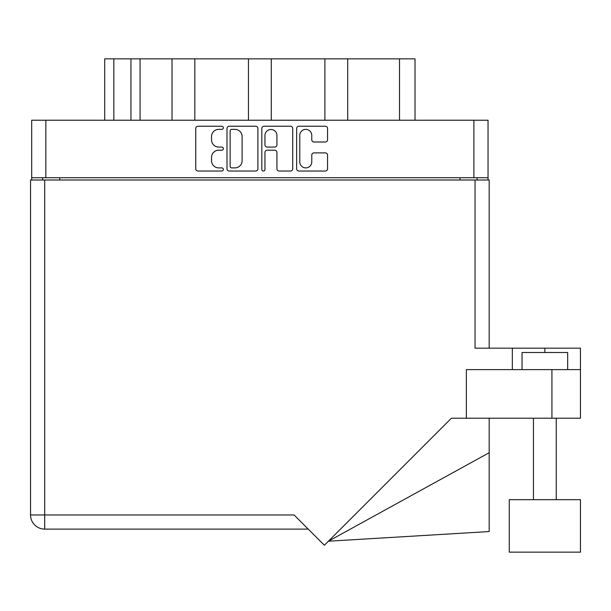<?xml version="1.0" encoding="UTF-8"?>
<svg xmlns="http://www.w3.org/2000/svg" width="611" height="611" viewBox="0 0 611 611"><rect width="100%" height="100%" fill="white"/><g stroke="black" fill="none" stroke-linecap="round" stroke-linejoin="round"><path stroke-width="0.92" d="M299.787 161.9A5.988 5.988 0 0 0 305.775 167.895A5.988 5.988 0 0 0 311.77 161.9L311.77 155.125A2.238 2.238 0 0 1 314.008 152.887L325.319 152.887A2.238 2.238 0 0 1 327.557 155.125L327.557 168.789A2.238 2.238 0 0 1 325.319 171.027L298.894 171.027A2.238 2.238 0 0 1 296.648 168.789L296.648 128.47A2.238 2.238 0 0 1 298.894 126.233L325.319 126.233A2.238 2.238 0 0 1 327.557 128.47L327.557 139.782A2.238 2.238 0 0 1 325.319 142.019L314.008 142.019A2.238 2.238 0 0 1 311.77 139.782L311.77 135.359A5.988 5.988 0 0 0 305.775 129.372A5.988 5.988 0 0 0 299.787 135.359L299.787 161.9M263.394 171.027A1.566 1.566 0 0 0 264.96 169.461L264.96 152.437A2.238 2.238 0 0 1 267.198 150.199L274.706 150.199A2.238 2.238 0 0 1 276.943 152.437L276.943 168.789A2.238 2.238 0 0 0 279.181 171.027L290.492 171.027A2.238 2.238 0 0 0 292.73 168.789L292.73 128.47A2.238 2.238 0 0 0 290.492 126.233L264.067 126.233A2.238 2.238 0 0 0 261.821 128.47L261.821 169.461A1.566 1.566 0 0 0 263.394 171.027M257.903 168.789L257.903 128.47A2.238 2.238 0 0 0 255.665 126.233L229.24 126.233A2.238 2.238 0 0 0 226.994 128.47L226.994 168.789A2.238 2.238 0 0 0 229.24 171.027L255.665 171.027A2.238 2.238 0 0 0 257.903 168.789M488.036 177.725L31.688 177.725L31.688 120.222L488.036 120.222L488.036 180.001M218.707 129.372L221.793 129.372A1.566 1.566 0 0 0 223.359 127.798A1.566 1.566 0 0 0 221.793 126.233L197.995 126.233A2.238 2.238 0 0 0 195.757 128.47L195.757 168.789A2.238 2.238 0 0 0 197.995 171.027L221.793 171.027A1.566 1.566 0 0 0 223.359 169.461A1.566 1.566 0 0 0 221.793 167.895L218.707 167.895A7.164 7.164 0 0 1 211.543 160.724L211.543 157.363A7.164 7.164 0 0 1 218.707 150.199L221.793 150.199A1.566 1.566 0 0 0 223.359 148.633A1.566 1.566 0 0 0 221.793 147.06L218.707 147.06A7.164 7.164 0 0 1 211.543 139.896L211.543 136.536A7.164 7.164 0 0 1 218.707 129.372M324.892 120.222L324.892 58.847L271.276 58.847L271.276 120.222M172.019 120.222L172.019 58.847L140.072 58.847L140.072 120.222M248.456 120.222L248.456 58.847L194.833 58.847L194.833 120.222M31.688 177.725L31.688 180.001M42.64 180.001L42.64 177.725M477.084 177.725L477.084 180.001L477.084 177.725M104.71 120.222L104.71 58.847L140.072 58.847M399.51 120.222L399.51 58.847L347.712 58.847L347.712 120.222M399.51 58.847L415.022 58.847L415.022 120.222M194.833 58.847L172.019 58.847M271.276 58.847L248.456 58.847M347.712 58.847L324.892 58.847M231.699 129.372A1.566 1.566 0 0 0 230.133 130.937L230.133 166.322A1.566 1.566 0 0 0 231.699 167.895L234.952 167.895A7.164 7.164 0 0 0 242.116 160.724L242.116 136.536A7.164 7.164 0 0 0 234.952 129.372L231.699 129.372M276.943 135.474A5.988 5.988 0 0 0 270.948 129.479A5.988 5.988 0 0 0 264.96 135.474L264.96 144.822A2.238 2.238 0 0 0 267.198 147.06L274.706 147.06A2.238 2.238 0 0 0 276.943 144.822L276.943 135.474M522.038 369.617L522.038 352.501L567.672 352.501L567.672 369.617M512.339 369.617L512.339 348.171L475.037 348.171L475.037 180.001L30.55 180.001L30.55 514.966A14.145 14.145 0 0 0 44.695 529.111L308.242 529.111L44.695 529.111L44.695 514.966L294.09 514.966L324.372 545.249L451.399 418.222L551.932 418.222L551.932 369.617L580.45 369.617L580.45 418.222L551.932 418.222M580.45 499.676L509.261 499.676L509.261 552.153L580.45 552.153L580.45 499.676M466.361 418.222L466.361 369.617L551.932 369.617M475.037 180.001L489.182 180.001L489.182 348.171M580.45 369.617L580.45 348.171L512.339 348.171M489.182 452.705L489.182 531.555L328.405 541.209L489.182 452.705L489.182 418.222M30.55 514.966A14.145 14.145 0 0 0 44.695 529.111A14.145 14.145 0 0 1 30.55 514.966L44.695 514.966L44.695 180.001M45.84 120.222L45.84 177.725M473.892 177.725L473.892 120.222M459.976 180.001L459.976 177.725M59.756 177.725L59.756 180.001M113.837 58.847L113.837 120.222M130.945 120.222L130.945 58.847M544.852 352.501L544.852 348.171M556.262 499.676L556.262 418.222M533.449 499.676L533.449 418.222"/></g></svg>
